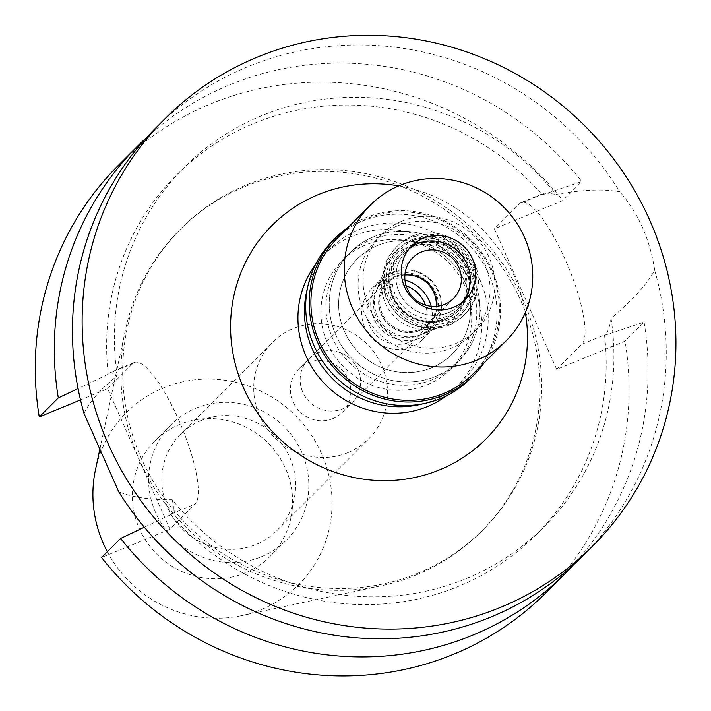 <?xml version="1.0" encoding="UTF-8"?>
<svg xmlns="http://www.w3.org/2000/svg" width="711" height="711" viewBox="0 0 711 711"><rect width="100%" height="100%" fill="white"/><g stroke="black" fill="none" stroke-linecap="round" stroke-linejoin="round"><path stroke-width="0.53" stroke-dasharray="3.56 2.67" d="M107.325 551.736A121.759 117.386 45 0 0 241.553 615.655A121.759 117.386 45 0 0 261.577 609.443A121.759 117.386 45 0 0 321.532 453.6A121.759 117.386 45 0 0 163.397 387.895A121.759 117.386 45 0 0 95.514 469.553M245.375 572.879A81.569 78.637 -135 0 1 146.964 542.351A81.569 78.637 -135 0 1 154.82 440.98A81.569 78.637 -135 0 1 179.599 424.458A81.569 78.637 -135 0 1 278.01 454.987A81.569 78.637 -135 0 1 270.153 556.358A81.569 78.637 -135 0 1 245.375 572.879M416.344 574.888A213.273 205.621 45 0 0 481.134 531.695A213.273 205.621 45 0 0 501.673 266.634A213.273 205.621 45 0 0 244.371 186.806A213.273 205.621 45 0 0 179.581 230A213.273 205.621 45 0 0 125.456 329.842A213.273 205.621 45 0 0 381.274 585.775A213.273 205.621 45 0 0 416.344 574.888M418.148 573.084A213.273 205.621 -135 0 1 160.846 493.265A213.273 205.621 -135 0 1 181.385 228.204A213.273 205.621 -135 0 1 246.175 185.011A213.273 205.621 -135 0 1 503.477 264.83A213.273 205.621 -135 0 1 482.938 529.891A213.273 205.621 -135 0 1 418.148 573.084M545.861 592.841A302.282 291.43 45 0 0 625.058 341.147L556.695 369.4L494.403 228.835L562.765 200.582A302.282 291.43 45 0 0 210.296 104.028A302.282 291.43 45 0 0 118.461 165.254M107.637 388.686L132.779 363.561A77.25 19.046 67.5 0 1 134.415 362.45A77.25 19.046 67.5 0 1 178.425 419.339A77.25 19.046 67.5 0 1 195.063 504.126L169.92 529.251L107.637 388.686L80.494 399.911M169.92 529.251L101.557 557.504M556.695 369.4L581.838 344.275A77.25 19.046 -112.5 0 0 565.201 259.488A77.25 19.046 -112.5 0 0 521.181 202.599A77.25 19.046 -112.5 0 0 519.545 203.71L494.403 228.835M583.056 555.664A302.282 291.43 45 0 0 654.689 270.278C646.974 284.293 632.426 300.318 611.051 318.35C609.754 326.705 607.887 332.099 605.452 334.508L604.554 335.405L644.095 322.11L625.058 341.147M611.051 318.35A254.298 245.171 -135 0 1 543.933 526.931A254.298 245.171 -135 0 1 466.674 578.434A254.298 245.171 -135 0 1 172.169 499.735C149.657 499.842 131.846 497.193 118.728 491.79M604.554 335.405A254.298 245.171 45 0 1 536.183 534.672A254.298 245.171 45 0 1 458.933 586.175A254.298 245.171 45 0 1 170.551 514.782L171.449 513.884C173.795 511.502 174.035 506.792 172.169 499.735M170.551 514.782L144.333 527.215M644.095 322.11A302.282 291.43 -135 0 1 573.768 564.525M84.022 413.464C89.515 401.662 100.589 389.113 117.244 375.799L110.685 372.253L108.259 374.217L78.041 388.544M521.181 202.599L544.91 192.788L542.262 194.841A254.298 245.171 45 0 0 253.88 123.447A254.298 245.171 45 0 0 176.63 174.95A254.298 245.171 45 0 0 108.259 374.217M117.244 375.799A254.298 245.171 -135 0 1 184.371 167.209A254.298 245.171 -135 0 1 261.621 115.706A254.298 245.171 -135 0 1 556.135 194.405C583.358 189.579 604.643 188.762 619.983 191.952A302.282 291.43 45 0 0 247.481 66.852A302.282 291.43 45 0 0 155.656 128.078M544.91 192.788L556.135 194.405M542.262 194.841L581.811 181.554L562.765 200.582M146.786 137.356A302.282 291.43 -135 0 1 229.333 84.991A302.282 291.43 -135 0 1 581.811 181.554M654.689 270.278C650.014 239.394 638.442 213.282 619.983 191.952M525.349 312.529A151.141 145.711 45 0 0 398.764 185.891M446.312 395.911A93.568 90.208 45 0 0 455.982 387.575A93.568 90.208 45 0 0 464.994 271.291A93.568 90.208 45 0 0 352.114 236.274A93.568 90.208 45 0 0 323.692 255.222A93.568 90.208 45 0 0 315.346 264.883M307.41 288.444A93.568 90.208 -135 0 1 330.18 248.734A93.568 90.208 -135 0 1 358.602 229.786A93.568 90.208 -135 0 1 471.482 264.803A93.568 90.208 -135 0 1 462.47 381.087A93.568 90.208 -135 0 1 434.048 400.035A93.568 90.208 -135 0 1 422.752 403.839M427.275 384.758A76.77 74.015 45 0 0 450.596 369.205A76.77 74.015 45 0 0 457.991 273.797A76.77 74.015 45 0 0 365.374 245.064A76.77 74.015 45 0 0 342.053 260.617A76.77 74.015 45 0 0 334.659 356.024A76.77 74.015 45 0 0 427.275 384.758M373.666 236.781A76.77 74.015 -135 0 1 466.283 265.514A76.77 74.015 -135 0 1 458.888 360.921A76.77 74.015 -135 0 1 435.567 376.466A76.77 74.015 -135 0 1 342.951 347.732A76.77 74.015 -135 0 1 350.345 252.325A76.77 74.015 -135 0 1 373.666 236.781A76.77 74.015 45 0 0 350.345 252.325A76.77 74.015 45 0 0 342.951 347.732A76.77 74.015 45 0 0 435.567 376.466A76.77 74.015 45 0 0 458.888 360.921A76.77 74.015 45 0 0 466.283 265.514A76.77 74.015 45 0 0 373.666 236.781M431.701 367.738A67.172 64.763 45 0 0 452.107 354.131A67.172 64.763 45 0 0 458.577 270.651A67.172 64.763 45 0 0 377.532 245.508A67.172 64.763 45 0 0 357.126 259.115A67.172 64.763 45 0 0 350.656 342.595A67.172 64.763 45 0 0 431.701 367.738A67.172 64.763 -135 0 1 350.656 342.595A67.172 64.763 -135 0 1 357.126 259.115A67.172 64.763 -135 0 1 377.532 245.508A67.172 64.763 -135 0 1 458.577 270.651A67.172 64.763 -135 0 1 452.107 354.131A67.172 64.763 -135 0 1 431.701 367.738M397.005 226.054A67.172 64.763 -135 0 1 478.041 251.196A67.172 64.763 -135 0 1 471.571 334.677A67.172 64.763 -135 0 1 451.165 348.283A67.172 64.763 -135 0 1 370.129 323.141A67.172 64.763 -135 0 1 376.59 239.66A67.172 64.763 -135 0 1 397.005 226.054M441.495 326.456A43.184 41.629 45 0 0 462.763 271.184A43.184 41.629 45 0 0 406.674 247.881A43.184 41.629 45 0 0 384.624 270.162A43.184 41.629 45 0 0 394.641 316.599A43.184 41.629 45 0 0 441.069 326.625A43.184 41.629 45 0 0 441.495 326.456M392.712 275.068A33.097 31.906 -135 0 1 435.701 292.932A33.097 31.906 -135 0 1 419.401 335.29A33.097 31.906 -135 0 1 419.072 335.423A33.097 31.906 -135 0 1 383.496 327.744A33.097 31.906 -135 0 1 375.817 292.15A33.097 31.906 -135 0 1 392.712 275.068M420.565 337.921A35.985 34.697 45 0 0 431.497 330.633A35.985 34.697 45 0 0 434.963 285.911A35.985 34.697 45 0 0 391.548 272.446A35.985 34.697 45 0 0 380.616 279.734A35.985 34.697 45 0 0 377.15 324.456A35.985 34.697 45 0 0 420.565 337.921M431.186 306.281A35.985 34.697 -135 0 1 422.485 339.645A35.985 34.697 -135 0 1 411.553 346.932A35.985 34.697 -135 0 1 368.138 333.459A35.985 34.697 -135 0 1 371.604 288.737A35.985 34.697 -135 0 1 382.536 281.449A35.985 34.697 -135 0 1 404.968 280.054M406.168 285.795A30.706 29.604 45 0 0 384.669 286.249A30.706 29.604 45 0 0 375.337 292.47A30.706 29.604 45 0 0 372.377 330.633A30.706 29.604 45 0 0 409.429 342.124A30.706 29.604 45 0 0 418.752 335.912A30.706 29.604 45 0 0 425.454 305.081M333.024 418.557A30.76 29.649 -135 0 1 295.918 407.048A30.76 29.649 -135 0 1 298.887 368.822A30.76 29.649 -135 0 1 308.227 362.592A30.76 29.649 -135 0 1 345.333 374.102A30.76 29.649 -135 0 1 342.373 412.327A30.76 29.649 -135 0 1 333.024 418.557M348.097 452.56A68.132 65.688 45 0 0 368.796 438.767A68.132 65.688 45 0 0 375.355 354.087A68.132 65.688 45 0 0 293.154 328.589A68.132 65.688 45 0 0 272.464 342.391A68.132 65.688 45 0 0 265.896 427.062A68.132 65.688 45 0 0 348.097 452.56M201.24 420.468A68.132 65.688 -135 0 1 283.431 445.966A68.132 65.688 -135 0 1 276.872 530.646A68.132 65.688 -135 0 1 256.173 544.439A68.132 65.688 -135 0 1 173.982 518.941A68.132 65.688 -135 0 1 180.541 434.27A68.132 65.688 -135 0 1 201.24 420.468M261.595 556.669A81.569 78.637 45 0 0 286.373 540.147A81.569 78.637 45 0 0 294.23 438.776A81.569 78.637 45 0 0 195.818 408.247A81.569 78.637 45 0 0 171.04 424.769A81.569 78.637 45 0 0 163.183 526.14A81.569 78.637 45 0 0 261.595 556.669M394.107 272.349A34.11 32.884 45 0 0 376.697 289.955A34.11 32.884 45 0 0 384.607 326.625A34.11 32.884 45 0 0 421.276 334.543A34.11 32.884 45 0 0 421.614 334.41A34.11 32.884 45 0 0 438.411 290.755A34.11 32.884 45 0 0 394.107 272.349M446.748 324.349A45.584 43.949 -135 0 1 446.295 324.536A45.584 43.949 -135 0 1 397.289 313.951A45.584 43.949 -135 0 1 386.722 264.936A45.584 43.949 -135 0 1 409.989 241.411A45.584 43.949 -135 0 1 469.198 266.012A45.584 43.949 -135 0 1 446.748 324.349M419.854 330.446A29.746 28.68 -135 0 1 383.967 319.31A29.746 28.68 -135 0 1 386.828 282.338A29.746 28.68 -135 0 1 395.867 276.312A29.746 28.68 -135 0 1 431.755 287.448A29.746 28.68 -135 0 1 428.893 324.42A29.746 28.68 -135 0 1 419.854 330.446M396.045 276.135A29.746 28.68 45 0 0 387.015 282.16A29.746 28.68 45 0 0 384.144 319.132A29.746 28.68 45 0 0 420.032 330.268A29.746 28.68 45 0 0 429.071 324.243A29.746 28.68 45 0 0 431.941 287.271A29.746 28.68 45 0 0 396.045 276.135M436.234 306.361A28.787 27.756 -135 0 1 428.395 323.558A28.787 27.756 -135 0 1 419.65 329.389A28.787 27.756 -135 0 1 384.918 318.617A28.787 27.756 -135 0 1 387.691 282.836A28.787 27.756 -135 0 1 396.436 277.006A28.787 27.756 -135 0 1 404.897 275.006M406.301 251.347A37.905 36.545 -135 0 0 402.648 298.46A37.905 36.545 -135 0 0 448.374 312.644A37.905 36.545 -135 0 0 459.893 304.966A37.905 36.545 -135 0 0 462.452 302.122A37.905 36.545 -135 0 1 448.374 312.644A37.905 36.545 -135 0 1 401.564 296.798A37.905 36.545 -135 0 1 409.145 248.797A37.905 36.545 -135 0 0 406.301 251.347L411.705 245.944M412.567 239.465A45.104 43.487 45 0 0 390.348 297.198A45.104 43.487 45 0 0 448.934 321.541A45.104 43.487 45 0 0 471.153 263.808A45.104 43.487 45 0 0 412.567 239.465M446.615 316.297A39.345 37.932 -135 0 1 399.147 301.571A39.345 37.932 -135 0 1 402.933 252.672A39.345 37.932 -135 0 1 414.886 244.708A39.345 37.932 -135 0 1 462.354 259.435A39.345 37.932 -135 0 1 458.568 308.325A39.345 37.932 -135 0 1 446.615 316.297M412.504 247.09A39.345 37.932 45 0 0 400.56 255.053A39.345 37.932 45 0 0 396.765 303.952A39.345 37.932 45 0 0 444.233 318.679A39.345 37.932 45 0 0 456.186 310.707A39.345 37.932 45 0 0 459.973 261.808A39.345 37.932 45 0 0 412.504 247.09M432.324 379.71A76.77 74.015 -135 0 1 339.707 350.976A76.77 74.015 -135 0 1 347.101 255.569A76.77 74.015 -135 0 1 370.422 240.025A76.77 74.015 -135 0 1 463.039 268.758A76.77 74.015 -135 0 1 455.644 364.165A76.77 74.015 -135 0 1 432.324 379.71M401.866 221.192A67.172 64.763 45 0 0 381.46 234.79A67.172 64.763 45 0 0 374.99 318.279A67.172 64.763 45 0 0 456.035 343.413A67.172 64.763 45 0 0 476.441 329.815A67.172 64.763 45 0 0 482.911 246.326A67.172 64.763 45 0 0 401.866 221.192M445.388 319.408A40.785 39.318 -135 0 1 396.187 304.148A40.785 39.318 -135 0 1 400.115 253.454A40.785 39.318 -135 0 1 412.504 245.197A40.785 39.318 -135 0 1 461.706 260.457A40.785 39.318 -135 0 1 457.777 311.151A40.785 39.318 -135 0 1 445.388 319.408M413.411 244.3A40.785 39.318 45 0 0 401.022 252.556A40.785 39.318 45 0 0 397.094 303.242A40.785 39.318 45 0 0 446.295 318.51A40.785 39.318 45 0 0 458.684 310.245A40.785 39.318 45 0 0 462.612 259.559A40.785 39.318 45 0 0 413.411 244.3M449.192 325.051A47.984 46.259 -135 0 1 391.308 307.099A47.984 46.259 -135 0 1 395.929 247.464A47.984 46.259 -135 0 1 410.505 237.75A47.984 46.259 -135 0 1 468.389 255.702A47.984 46.259 -135 0 1 463.768 315.337A47.984 46.259 -135 0 1 449.192 325.051M411.945 236.31A47.984 46.259 45 0 0 397.369 246.024A47.984 46.259 45 0 0 392.748 305.659A47.984 46.259 45 0 0 450.641 323.612A47.984 46.259 45 0 0 465.216 313.898A47.984 46.259 45 0 0 469.838 254.262A47.984 46.259 45 0 0 411.945 236.31M448.81 319.488A43.442 41.887 -135 0 1 392.383 296.043A43.442 41.887 -135 0 1 413.775 240.434A43.442 41.887 -135 0 1 470.202 263.879A43.442 41.887 -135 0 1 448.81 319.488M473.002 373.95A95.967 92.519 45 0 0 482.245 254.689A95.967 92.519 45 0 0 366.467 218.775A95.967 92.519 45 0 0 337.316 238.212M348.426 227.111A97.398 93.905 -135 0 1 365.623 217.735A97.398 93.905 -135 0 1 478.103 247.49A97.398 93.905 -135 0 1 484.102 362.85M470.229 378.759A97.398 93.905 45 0 0 479.614 257.702A97.398 93.905 45 0 0 362.103 221.254A97.398 93.905 45 0 0 332.517 240.976M581.838 344.275L605.452 334.508M171.449 513.884L195.063 504.126M132.779 363.561L109.156 373.319M543.16 193.943L519.545 203.71M317.959 352.869A30.76 29.649 -135 0 1 355.065 364.379A30.76 29.649 -135 0 1 352.105 402.604A30.76 29.649 -135 0 1 342.764 408.834A30.76 29.649 -135 0 1 305.659 397.316A30.76 29.649 -135 0 1 308.618 359.099A30.76 29.649 -135 0 1 317.959 352.869M241.553 615.655L381.274 585.775M99.958 448.792L125.456 329.842M179.581 230L181.385 228.204M481.134 531.695L482.938 529.891M536.183 534.672L543.933 526.931M176.63 174.95L184.371 167.209M134.415 362.45L110.685 372.253M323.692 255.222L330.18 248.734M455.982 387.575L462.47 381.087M450.596 369.205L455.644 364.165M342.053 260.617L347.101 255.569M476.441 329.815L471.571 334.677M381.46 234.79L376.59 239.66M419.072 335.423L441.069 326.625M375.817 292.15L384.624 270.162M422.485 339.645L431.497 330.633M371.604 288.737L380.616 279.734M352.069 402.568L418.752 335.912M308.654 359.126L375.337 292.47M298.887 368.822L308.618 359.099M342.373 412.327L352.105 402.604M276.872 530.646L368.796 438.767M180.541 434.27L272.464 342.391M270.153 556.358L286.373 540.147M154.82 440.98L171.04 424.769M421.276 334.543L446.295 324.536M376.697 289.955L386.722 264.936M387.691 282.836L412.744 257.8M428.395 323.558L453.449 298.522M400.56 255.053L402.933 252.672M456.186 310.707L458.568 308.325M400.115 253.454L401.022 252.556M457.777 311.151L458.684 310.245M395.929 247.464L397.369 246.024M463.768 315.337L465.216 313.898M459.893 304.966L465.296 299.562"/><path stroke-width="1.07" d="M99.958 448.792L95.514 469.553A121.759 117.386 45 0 0 107.325 551.736M39.265 416.948L58.311 397.911A302.282 291.43 -135 0 1 137.507 146.217L118.461 165.254A302.282 291.43 45 0 0 39.265 416.948L80.494 399.911M120.603 538.476L101.557 557.504A302.282 291.43 45 0 0 454.036 654.067A302.282 291.43 45 0 0 545.861 592.841L564.907 573.804A302.282 291.43 -135 0 1 473.073 635.03A302.282 291.43 -135 0 1 120.603 538.476L144.333 527.215M573.768 564.525A302.282 291.43 -135 0 1 564.907 573.804M58.311 397.911L78.041 388.544M137.507 146.217A302.282 291.43 -135 0 1 146.786 137.356M165.325 118.408L155.656 128.078A302.282 291.43 45 0 0 84.022 413.464L118.728 491.79A302.282 291.43 45 0 0 491.221 616.89A302.282 291.43 45 0 0 583.056 555.664L592.725 546.004A302.282 291.43 -135 0 1 500.891 607.221A302.282 291.43 -135 0 1 136.219 494.083A302.282 291.43 -135 0 1 165.325 118.408A302.282 291.43 -135 0 1 257.151 57.191A302.282 291.43 -135 0 1 621.832 170.32A302.282 291.43 -135 0 1 592.725 546.004M398.764 185.891A151.141 145.711 45 0 0 318.093 194.698A151.141 145.711 45 0 0 243.651 388.153A151.141 145.711 45 0 0 439.958 469.713A151.141 145.711 45 0 0 525.349 312.529M315.346 264.883A93.568 90.208 45 0 0 318.617 376.83A93.568 90.208 45 0 0 427.56 406.523A93.568 90.208 45 0 0 446.312 395.911M422.752 403.839A93.568 90.208 -135 0 1 332.526 378.679A93.568 90.208 -135 0 1 307.41 288.444M404.968 280.054A35.985 34.697 -135 0 1 431.186 306.281M425.454 305.081A30.706 29.604 45 0 0 406.168 285.795M404.897 275.006A28.787 27.756 -135 0 1 436.234 306.361M421.49 251.97A28.787 27.756 45 0 0 412.744 257.8A28.787 27.756 45 0 0 409.971 293.581A28.787 27.756 45 0 0 444.704 304.352A28.787 27.756 45 0 0 453.449 298.522A28.787 27.756 45 0 0 456.222 262.741A28.787 27.756 45 0 0 421.49 251.97M409.145 248.797A37.905 36.545 -135 0 1 417.81 243.669A37.905 36.545 -135 0 1 462.381 256.253A37.905 36.545 -135 0 1 462.452 302.122A37.905 36.545 -135 0 0 462.381 256.253A37.905 36.545 -135 0 0 417.81 243.669A37.905 36.545 -135 0 0 409.145 248.797M453.787 307.241A37.905 36.545 45 0 0 465.296 299.562A37.905 36.545 45 0 0 468.949 252.458A37.905 36.545 45 0 0 423.223 238.265A37.905 36.545 45 0 0 411.705 245.944A37.905 36.545 45 0 0 408.052 293.056A37.905 36.545 45 0 0 453.787 307.241M477.188 360.059A95.967 92.519 -135 0 1 361.419 324.145A95.967 92.519 -135 0 1 370.662 204.884A95.967 92.519 -135 0 1 399.813 185.447A95.967 92.519 -135 0 1 515.582 221.361A95.967 92.519 -135 0 1 506.339 340.622A95.967 92.519 -135 0 1 477.188 360.059M370.662 204.884L337.316 238.212A95.967 92.519 45 0 0 328.073 357.473A95.967 92.519 45 0 0 443.851 393.387A95.967 92.519 45 0 0 473.002 373.95L506.339 340.622M484.102 362.85A97.398 93.905 -135 0 1 473.748 375.239A97.398 93.905 -135 0 1 444.153 394.969A97.398 93.905 -135 0 1 326.651 358.513A97.398 93.905 -135 0 1 336.027 237.465A97.398 93.905 -135 0 1 348.426 227.111M336.027 237.465L332.517 240.976A97.398 93.905 45 0 0 323.132 362.032A97.398 93.905 45 0 0 440.642 398.48A97.398 93.905 45 0 0 470.229 378.759L473.748 375.239"/></g></svg>
